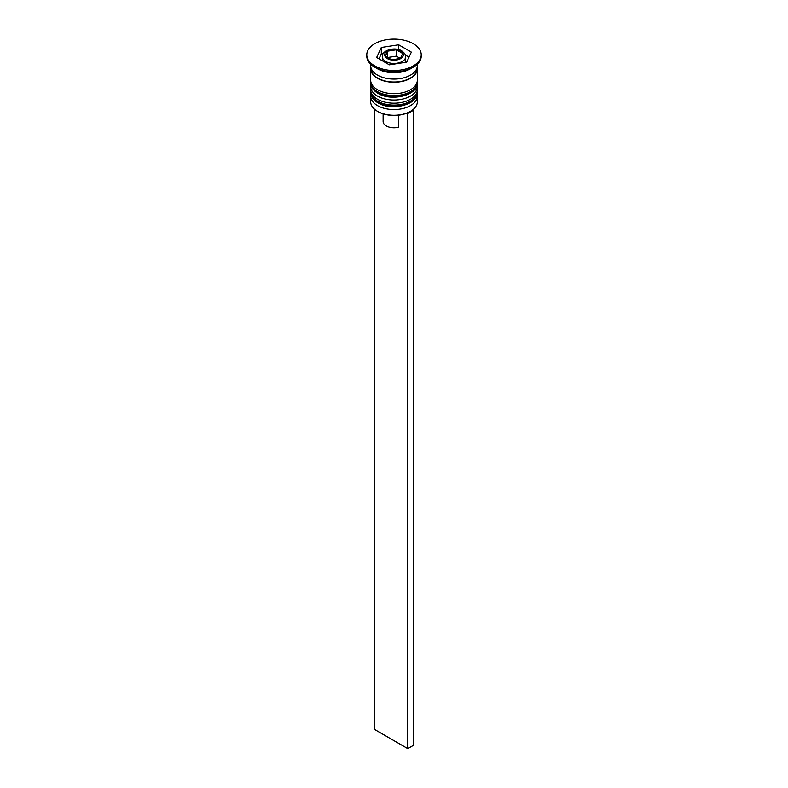 <?xml version="1.0" encoding="UTF-8"?>
<svg xmlns="http://www.w3.org/2000/svg" width="788" height="788" viewBox="0 0 788 788"><rect width="100%" height="100%" fill="white"/><g stroke="black" fill="none" stroke-linecap="round" stroke-linejoin="round"><path stroke-width="1.18" d="M405.485 62.331A11.662 6.737 0 0 0 405.662 61.169L405.662 56.716A11.662 6.737 180 0 1 398.462 62.941A11.662 6.737 180 0 1 385.746 61.484A11.662 6.737 180 0 1 382.338 56.716L382.338 60.784M410.223 111.492A22.556 13.022 180 0 1 409.947 111.65A22.556 13.022 180 0 1 406.963 113.098A22.556 13.022 180 0 1 378.053 111.65L377.501 111.335A23.335 13.475 0 0 0 410.499 111.335A23.335 13.475 0 0 0 417.335 101.81L417.335 96.097A23.335 13.475 180 0 1 402.934 108.537A23.335 13.475 180 0 1 377.501 105.622A23.335 13.475 180 0 1 370.665 96.097A23.335 13.475 180 0 1 370.882 94.274M417.118 94.274A23.335 13.475 180 0 1 417.335 96.097M417.118 84.749A23.335 13.475 180 0 1 417.335 86.562A23.335 13.475 180 0 1 402.934 99.012A23.335 13.475 180 0 1 377.501 96.097A23.335 13.475 180 0 1 370.665 86.562A23.335 13.475 180 0 1 370.882 84.749M366.775 54.815L366.775 56.086A27.225 15.721 0 0 0 374.753 67.197L377.501 68.783A23.335 13.475 0 0 0 410.499 68.783L413.247 67.197A27.225 15.721 0 0 0 421.225 56.086L421.225 54.815A27.225 15.721 0 0 0 413.247 43.704A27.225 15.721 0 0 0 383.579 40.296A27.225 15.721 0 0 0 366.775 54.815A27.225 15.721 0 0 0 374.753 65.926A27.225 15.721 0 0 0 404.421 69.334A27.225 15.721 0 0 0 421.225 54.815M377.501 68.783L374.753 67.197A27.225 15.721 0 0 0 413.247 67.197M370.665 86.562L370.665 89.743A23.335 13.475 0 0 0 377.501 99.268A23.335 13.475 0 0 0 402.934 102.184A23.335 13.475 0 0 0 417.335 89.743L417.335 86.562M370.833 67.197A23.335 13.475 0 0 0 370.665 68.783L370.665 80.218A23.335 13.475 0 0 0 377.501 89.743A23.335 13.475 0 0 0 402.934 92.659A23.335 13.475 0 0 0 417.335 80.218L417.335 68.783A23.335 13.475 0 0 0 417.167 67.197M370.665 68.783A23.335 13.475 0 0 0 377.501 78.308A23.335 13.475 0 0 0 402.934 81.233A23.335 13.475 0 0 0 417.335 68.783M370.665 64.183L370.665 65.611A23.335 13.475 0 0 0 377.501 75.136A23.335 13.475 0 0 0 402.934 78.051A23.335 13.475 0 0 0 417.335 65.611L417.335 64.183M383.116 113.846L383.116 121.49A10.884 6.284 0 0 0 386.297 125.942A10.884 6.284 0 0 0 398.442 127.232L398.442 115.206M378.053 111.65L377.501 111.335A23.335 13.475 0 0 1 370.665 101.81L370.665 96.097M389.351 64.833L406.697 62.144L411.346 52.126L398.649 44.798L381.303 47.477L376.654 57.494L389.351 64.833M383.332 53.515L381.303 53.83L378.979 58.844M381.303 53.83L381.303 47.477M398.649 49.605L398.649 44.798M409.021 57.14L405.406 55.052M391.675 59.819L400.353 58.479L402.678 53.476L396.325 49.802L387.647 51.151L385.322 56.155L391.675 59.819M396.325 49.802L396.325 56.155L387.647 57.494L387.647 51.151M396.325 56.155L400.353 58.479M412.548 109.975L413.247 110.379L407.751 113.561L406.963 113.098M374.753 109.424L374.753 729.55L407.751 748.6L413.247 745.428L413.247 110.379M407.751 113.561L407.751 748.6M370.675 91.96A23.335 13.475 0 0 0 370.665 92.285A23.335 13.475 0 0 0 377.501 101.81A23.335 13.475 0 0 0 402.934 104.725A23.335 13.475 0 0 0 417.335 92.285A23.335 13.475 0 0 0 417.325 91.96M417.335 91.644A23.335 13.475 180 0 1 402.934 104.095A23.335 13.475 180 0 1 377.501 101.169A23.335 13.475 180 0 1 370.665 91.644L370.665 92.285C370.784 96.51 373.216 100.037 377.984 102.873C391.587 111.472 418.418 104.706 417.335 92.285L417.276 90.65M370.675 82.435A23.335 13.475 0 0 0 370.665 82.76A23.335 13.475 0 0 0 377.501 92.285A23.335 13.475 0 0 0 402.934 95.2A23.335 13.475 0 0 0 417.335 82.76A23.335 13.475 0 0 0 417.325 82.435M417.335 82.119A23.335 13.475 180 0 1 402.934 94.57A23.335 13.475 180 0 1 377.501 91.644A23.335 13.475 180 0 1 370.665 82.119L370.665 82.76C370.784 86.985 373.216 90.512 377.984 93.348C391.587 101.948 418.418 95.171 417.335 82.76L417.276 81.125M387.401 58.627A9.338 5.388 0 0 0 400.599 58.627A9.338 5.388 0 0 0 400.599 51.003A9.338 5.388 0 0 0 387.401 51.003A9.338 5.388 0 0 0 387.401 58.627M416.921 68.142A22.941 13.248 180 0 1 403.289 80.898A22.941 13.248 180 0 1 377.777 78.15A22.941 13.248 180 0 1 371.079 68.142M370.724 90.65L370.665 91.644M370.724 81.125L370.665 82.119M405.662 56.716C406.155 55.278 404.855 53.338 401.762 50.885C394.729 46.462 381.579 50.373 382.338 56.716M409.947 111.65L410.499 111.335"/></g></svg>
